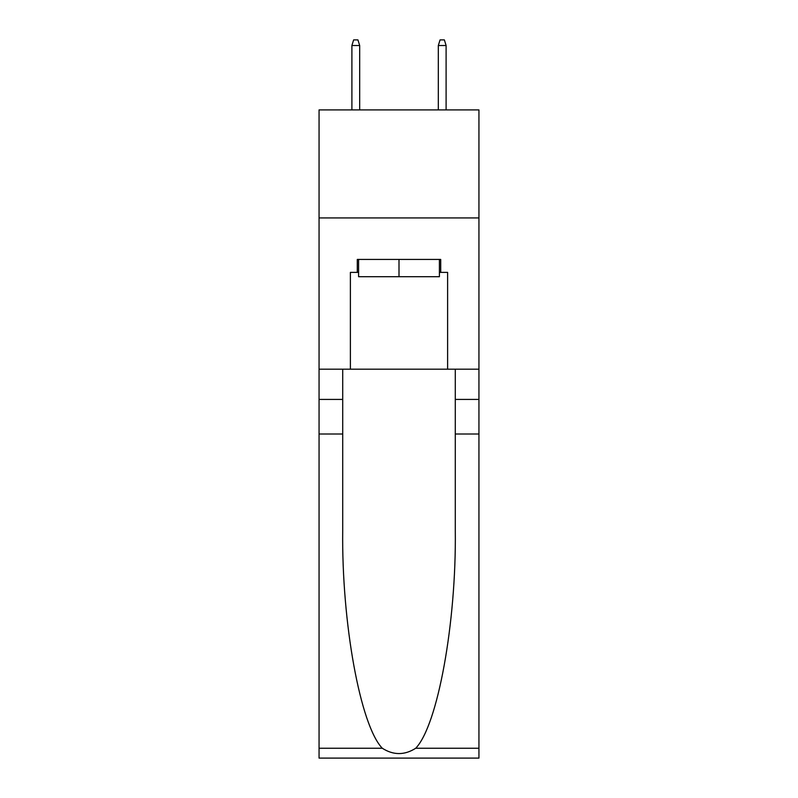 <?xml version="1.0" encoding="UTF-8"?>
<svg xmlns="http://www.w3.org/2000/svg" width="798" height="798" viewBox="0 0 798 798"><rect width="100%" height="100%" fill="white"/><g stroke="black" fill="none" stroke-linecap="round" stroke-linejoin="round"><path stroke-width="1.2" d="M478.94 217.934L478.94 109.905L319.06 109.905L319.06 217.934L478.94 217.934L478.94 369.185L447.618 369.185L447.618 272.387L440.705 272.387L440.705 259.42L357.295 259.42L357.295 272.387L358.591 272.387M439.409 259.42L439.409 276.707L358.591 276.707L358.591 259.42M399 259.42L399 276.707M415.718 748.245L478.94 748.245L478.94 758.1L319.06 758.1L319.06 434.002L342.711 434.002L342.711 530.361C341.564 622.45 360.247 725.342 382.282 748.245C393.414 755.347 404.566 755.347 415.718 748.245C437.753 725.342 456.436 622.45 455.289 530.361L455.289 369.185M455.289 434.002L478.94 434.002L478.94 369.185M319.06 434.002L319.06 217.934M342.711 369.185L342.711 434.002M478.94 748.245L478.94 434.002M319.06 369.185L350.382 369.185L350.382 272.387L357.295 272.387M350.382 369.185L447.618 369.185M439.409 272.387L440.705 272.387M359.679 109.905L359.679 45.516L351.898 45.516L351.898 109.905M351.898 45.516L353.624 39.9L357.943 39.9L359.679 45.516M438.321 45.516L440.057 39.9L444.376 39.9L446.102 45.516L438.321 45.516L438.321 109.905M446.102 45.516L446.102 109.905M455.289 399.429L478.94 399.429M342.711 399.429L319.06 399.429M319.06 748.245L382.282 748.245"/></g></svg>
